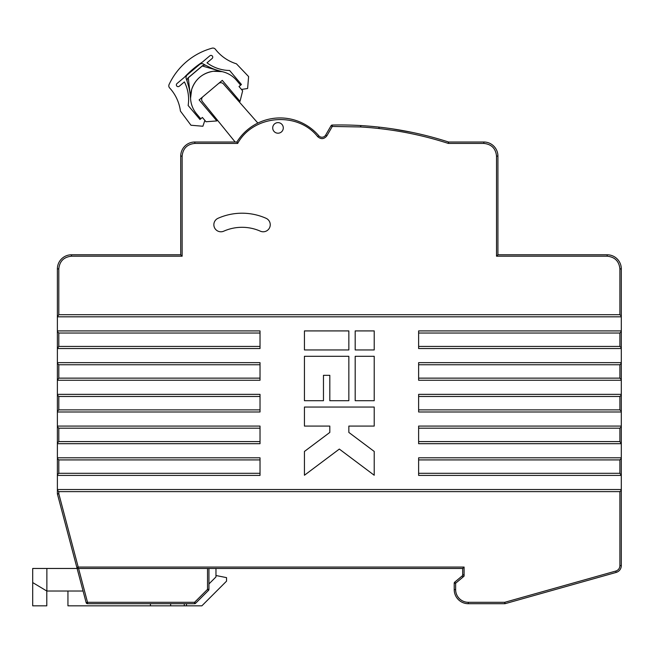 <?xml version="1.0" encoding="UTF-8"?>
<svg xmlns="http://www.w3.org/2000/svg" width="654" height="654" viewBox="0 0 654 654"><rect width="100%" height="100%" fill="white"/><g stroke="black" fill="none" stroke-linecap="round" stroke-linejoin="round"><path stroke-width="0.98" d="M257.856 123.066L223.431 83.916A3.523 3.523 0 0 0 218.51 83.549M621.3 316.119L621.3 316.822L57.389 316.822L58.803 314.705L619.894 314.705L621.3 316.119L621.3 268.892A14.094 14.094 0 0 0 607.206 254.79L497.923 254.79L497.923 156.11A14.094 14.094 0 0 0 483.829 142.008L448.767 142.008L448.325 143.422C425.811 136.146 402.79 131.192 379.279 128.56A352.441 352.441 0 0 0 360.329 126.95L361.114 125.584A353.855 353.855 0 0 0 332.248 125.045L332.281 126.451L326.869 135.819C324.098 139.228 321.049 139.515 317.697 136.661C297.521 111.123 253.286 114.859 237.672 143.422L236.887 142.008L194.827 142.008L235.146 142.008L217.569 120.32L216.858 120.925L199.118 99.915L222.278 80.368L240.018 101.37L242.65 90.841L239.012 86.532L240.631 85.167L236.535 80.319A26.078 26.078 0 0 0 199.789 77.213A26.078 26.078 0 0 0 196.682 113.968L200.778 118.815L199.969 119.494L188.148 105.498A38.766 38.766 0 0 0 184.387 81.913L179.27 86.238A1.766 1.766 0 0 1 176.784 86.026A1.766 1.766 0 0 1 176.997 83.54L184.42 77.27A98.68 98.68 0 0 1 202.413 62.081L209.844 55.803A1.766 1.766 0 0 1 212.329 56.015A1.766 1.766 0 0 1 212.125 58.5L207.007 62.817A38.766 38.766 0 0 0 229.619 70.485L241.44 84.48L240.631 85.167M621.3 489.519L621.3 565.636A7.047 7.047 0 0 1 616.158 572.422A7.047 7.047 0 0 0 621.3 565.636A7.047 7.047 0 0 1 616.158 572.422A7.047 7.047 0 0 0 621.3 565.636A7.047 7.047 0 0 1 616.158 572.422L505.141 603.658L504.765 602.301L615.782 571.065A5.641 5.641 0 0 0 619.894 565.636L619.894 491.636L58.803 491.636L58.803 493.705L57.438 494.064L76.837 567.419L78.194 567.059L58.803 493.705L57.389 493.705L57.389 489.519L57.389 493.705A1.406 1.406 0 0 0 57.438 494.064A1.406 1.406 0 0 1 57.389 493.705L57.389 489.519L621.3 489.519L621.3 475.417L418.625 475.417L418.625 473.308L619.894 473.308L621.3 475.417L621.3 458.503L619.894 459.917L418.625 459.917L418.625 457.8L621.3 457.8L621.3 458.503L621.3 443.698L418.625 443.698L418.625 441.589L619.894 441.589L621.3 443.698L621.3 426.784L619.894 428.19L418.625 428.19L418.625 426.081L621.3 426.081L621.3 426.784L621.3 411.979L418.625 411.979L418.625 409.87L619.894 409.87L621.3 411.276L621.3 395.065L619.894 396.471L418.625 396.471L418.625 394.362L621.3 394.362L621.3 395.065L621.3 380.26L418.625 380.26L418.625 378.143L619.894 378.143L621.3 379.557L621.3 363.346L619.894 364.752L418.625 364.752L418.625 362.643L621.3 362.643L621.3 363.346L621.3 348.541L418.625 348.541L418.625 346.424L619.894 346.424L621.3 347.838L621.3 331.627L619.894 333.033L418.625 333.033L418.625 330.916L621.3 330.916L621.3 331.627L621.3 316.822M57.389 363.346L57.389 362.643L260.022 362.643L260.022 364.752L58.803 364.752L57.389 363.346L57.389 380.26L58.803 378.143L260.022 378.143L260.022 380.26L57.389 380.26L57.389 394.362L260.022 394.362L260.022 396.471L58.803 396.471L57.389 395.065L57.389 411.276L58.803 409.87L260.022 409.87L260.022 411.979L57.389 411.979L57.389 411.276L57.389 442.913L57.389 426.081L260.022 426.081L260.022 428.19L58.803 428.19L57.389 426.784L57.389 442.995L58.803 441.589L260.022 441.589L260.022 443.698L57.389 443.698L57.389 442.995L57.389 457.8L260.022 457.8L260.022 459.917L58.803 459.917L57.389 458.503L57.389 474.714L58.803 473.308L260.022 473.308L260.022 475.417L57.389 475.417L57.389 458.503M57.389 331.627L57.389 330.916L260.022 330.916L260.022 333.033L58.803 333.033L57.389 331.627L57.389 348.541L58.803 346.424L260.022 346.424L260.022 348.541L57.389 348.541L57.389 362.643M391.828 128.764L412.363 132.427L391.828 128.764M360.329 126.95L332.281 126.451L331.055 125.748L325.651 135.116A4.226 4.226 0 0 1 318.768 135.746A50.857 50.857 0 0 0 236.887 142.008A50.857 50.857 0 0 1 318.768 135.746A4.226 4.226 0 0 0 325.651 135.116L326.869 135.819M217.569 120.32L202.429 101.648A3.523 3.523 0 0 1 202.887 96.735M522.595 254.79L578.986 254.79M237.672 143.422L194.827 143.422L194.827 142.008A14.094 14.094 0 0 0 180.725 156.11L180.725 254.79L71.49 254.79A14.094 14.094 0 0 0 57.389 268.892L57.389 330.916M462.174 575.937L463.073 577.024L455.634 583.221L454.726 582.142L462.174 575.937A1.406 1.406 0 0 0 462.68 574.858L462.68 568.465L78.194 568.465A1.406 1.406 0 0 1 76.837 567.419L86.156 602.661A1.406 1.406 0 0 0 87.522 603.707L87.522 602.301L194.59 602.301L207.531 589.36L207.531 568.465M621.3 347.838L621.3 348.541M621.3 379.557L621.3 380.26M621.3 411.276L621.3 411.979M504.765 603.707L468.321 603.707A14.094 14.094 0 0 1 454.219 589.614L454.219 583.221L455.634 583.221L455.634 589.614A12.688 12.688 0 0 0 468.321 602.301L504.765 602.301L504.765 603.707A1.406 1.406 0 0 0 505.141 603.658A1.406 1.406 0 0 1 504.765 603.707M57.389 474.714L57.389 493.705M57.389 426.784L57.389 426.081M57.389 395.065L57.389 394.362M57.389 411.979L57.389 408.129L57.389 411.979M57.389 490.222L58.803 491.636M619.894 491.636L621.3 490.222M260.341 231.173A7.047 7.047 0 0 0 269.644 227.592A7.047 7.047 0 0 0 266.055 218.289A59.212 59.212 0 0 0 218.044 218.289A7.047 7.047 0 0 0 214.463 227.592A7.047 7.047 0 0 0 223.766 231.173A45.11 45.11 0 0 1 260.341 231.173M272.71 127.914A5.289 5.289 0 0 1 280.648 123.336A5.289 5.289 0 0 1 280.648 132.492A5.289 5.289 0 0 1 272.71 127.914M194.827 143.422C187.158 144.215 182.932 148.442 182.139 156.11L182.139 256.204L180.725 254.79M619.894 314.705L619.894 268.892C619.101 261.224 614.866 256.997 607.206 256.204L496.517 256.204L497.923 254.79M496.517 256.204L496.517 156.11C495.724 148.442 491.497 144.215 483.829 143.422L448.325 143.422L448.342 141.943A353.855 353.855 0 0 0 378.715 127.08L379.279 128.56M361.114 125.584A353.855 353.855 0 0 1 378.715 127.08M182.139 256.204L71.49 256.204C63.822 256.997 59.596 261.224 58.803 268.892L57.389 268.892A14.094 14.094 0 0 1 71.49 254.79L71.49 256.204L71.041 256.213M331.055 125.748A1.406 1.406 0 0 1 332.248 125.045A1.406 1.406 0 0 0 331.055 125.748M462.68 568.465L464.087 567.059L464.087 574.858A2.82 2.82 0 0 1 463.073 577.024A2.82 2.82 0 0 0 464.087 574.858L462.68 574.858M150.42 603.707L150.42 605.825L67.942 605.825L67.942 591.02M150.42 605.825L184.273 605.825L184.273 603.707M215.967 575.512L226.546 577.629L226.546 581.153L201.873 605.825L184.273 605.825M186.48 605.825L186.48 603.707M208.945 583.957L215.967 576.926L215.967 568.465M208.945 568.465L208.945 589.36L207.531 589.36L208.528 590.358L195.587 603.299L194.59 602.301L194.59 603.707L87.522 603.707A1.406 1.406 0 0 1 86.156 602.661L87.522 602.301L78.57 568.465M83.074 591.02L46.794 591.02L32.7 582.567L32.7 605.825L46.794 605.825L46.794 591.02L32.7 582.567L32.7 568.465L77.115 568.465M448.767 142.008A1.406 1.406 0 0 1 448.342 141.943M454.726 582.142A1.406 1.406 0 0 0 454.219 583.221M348.844 330.916L304.437 330.916L304.437 349.955L348.844 349.955L348.844 330.916M329.812 400.706L348.844 400.706L348.844 356.299L304.437 356.299L304.437 400.706L323.468 400.706L323.468 375.331L329.812 375.331L329.812 400.706M355.187 330.916L355.187 349.955L374.219 349.955L374.219 330.916L355.187 330.916M374.219 400.706L374.219 356.299L355.187 356.299L355.187 400.706L374.219 400.706M339.328 449.077L374.219 475.245L374.219 451.456L348.844 432.425L348.844 426.081L374.219 426.081L374.219 407.05L304.437 407.05L304.437 426.081L329.812 426.081L329.812 432.425L304.437 451.456L304.437 475.245L339.328 449.077M260.022 396.471L260.022 409.87M260.022 428.19L260.022 441.589M260.022 459.917L260.022 473.308M418.625 473.308L418.625 459.917M418.625 441.589L418.625 428.19M418.625 409.87L418.625 396.471M418.625 378.143L418.625 364.752M418.625 346.424L418.625 333.033M260.022 333.033L260.022 346.424M260.022 364.752L260.022 378.143M208.528 590.358A1.406 1.406 0 0 0 208.945 589.36M194.59 603.707A1.406 1.406 0 0 0 195.587 603.299A1.406 1.406 0 0 1 194.59 603.707M241.489 89.459L247.604 88.503L248.61 76.583L236.429 63.806A42.289 42.289 0 0 1 215.403 49.271A3.115 3.115 0 0 0 212.117 48.175A66.961 66.961 0 0 0 169.092 84.505A3.115 3.115 0 0 0 169.623 87.922A42.289 42.289 0 0 1 180.422 111.098L190.976 125.241L202.895 126.247L204.865 120.377M621.3 330.916L621.3 331.627M621.3 362.643L621.3 363.346M621.3 394.362L621.3 395.065M57.389 380.26L57.389 379.557M57.389 348.541L57.389 347.838M57.389 316.822L57.389 316.119M200.664 67.329L202.2 65.948A3.523 3.523 0 0 1 206.124 65.531A70.485 70.485 0 0 1 203.615 64.133A3.523 3.523 0 0 0 199.568 64.484L187.273 74.858A3.523 3.523 0 0 0 186.251 78.791A70.485 70.485 0 0 1 187.208 81.505A3.523 3.523 0 0 1 188.278 77.703L202.2 65.948L220.897 71.343M188.278 77.703L190.551 98.206L191.655 89.516C195.268 79.208 202.47 73.117 213.278 71.261L222.033 71.629L202.282 65.997L188.311 77.793A3.523 3.417 161.8 0 0 187.208 81.505C188.769 87.137 189.652 88.543 190.592 98.877C189.652 88.543 188.769 87.137 187.208 81.505A3.523 3.523 0 0 1 188.278 77.703L200.639 67.297M200.778 118.815L202.388 117.45L206.026 121.758L216.858 120.925M202.2 65.948A3.523 3.523 0 0 1 206.124 65.531C211.422 68.024 212.648 69.12 222.687 71.776L222.033 71.629L222.687 71.776M240.018 101.37L239.307 101.967M206.124 65.531A3.523 3.417 117.9 0 0 202.282 65.997M190.551 98.206L190.592 98.877M496.509 155.66L496.517 156.11L496.509 155.66L496.517 156.11L497.923 156.11A14.094 14.094 0 0 0 483.829 142.008L483.829 143.422M619.886 268.442L619.894 268.892L619.886 268.442L619.894 268.892L621.3 268.892A14.094 14.094 0 0 0 607.206 254.79L607.206 256.204M468.321 602.301L468.321 603.707A14.094 14.094 0 0 1 454.219 589.614L455.634 589.614M317.697 136.661L318.768 135.746M182.139 156.11L180.725 156.11A14.094 14.094 0 0 1 194.827 142.008M58.803 268.892L58.803 314.705M76.837 567.419A1.406 1.406 0 0 0 78.194 568.465L78.194 567.059L464.087 567.059M616.158 572.422L615.782 571.065M621.3 565.636L619.894 565.636M58.803 473.308L58.803 459.917M58.803 441.589L58.803 428.19M58.803 409.87L58.803 396.471M58.803 378.143L58.803 364.752M58.803 346.424L58.803 333.033M619.894 333.033L619.894 346.424M619.894 364.752L619.894 378.143M619.894 396.471L619.894 409.87M619.894 428.19L619.894 441.589M619.894 459.917L619.894 473.308M170.653 605.825L170.653 603.707M46.875 591.02L46.875 568.465M464.087 576.174L464.087 574.858A2.82 2.82 0 0 1 463.073 577.024"/></g></svg>

